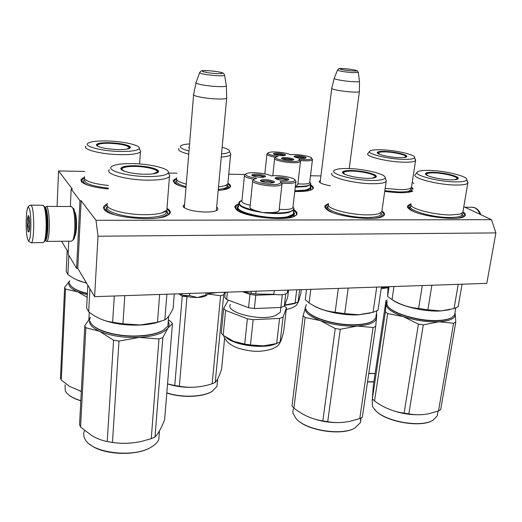 <?xml version="1.0" encoding="UTF-8"?>
<svg xmlns="http://www.w3.org/2000/svg" width="522" height="522" viewBox="0 0 522 522"><rect width="100%" height="100%" fill="white"/><g stroke="black" fill="none" stroke-linecap="round" stroke-linejoin="round"><path stroke-width="0.78" d="M74.633 211.514L75.057 212.297C76.225 215.658 76.701 220.702 76.48 227.416C76.264 231.442 75.781 234.234 75.037 235.781L74.822 236.14M216.637 207.221L216.969 207.469C218.3 208.585 218.203 209.576 216.682 210.444C214.614 211.495 211.038 212.03 205.955 212.056C195.345 211.73 187.953 210.157 183.777 207.338L183.02 206.079L184.605 204.337M216.447 209.302L216.467 210.555M463.804 206.719L491.483 219.684L96.002 220.297L81.145 200.709L79.957 200.702L71.168 189.049L72.317 189.062L58.575 170.942L84.688 171.438M412.217 182.55L413.913 183.346M168.391 173.036L176.938 173.2M228.76 174.185L245.144 174.498M310.512 175.744L320.932 175.94M330.485 185.799C325.911 185.016 322.576 184.064 320.495 182.935L319.131 181.558L320.384 180.384M410.592 204.18C408.367 204.846 407.33 205.753 407.48 206.895C407.675 207.991 409 209.191 411.447 210.477C422.468 216.774 457.911 220.936 463.999 216.637C466.081 215.397 465.754 213.85 463.034 212.01M327.966 204.063C325.721 204.839 324.658 205.838 324.775 207.051L327.672 210.229C337.408 216.995 375.775 221.243 382.848 216.336C385.269 214.894 385.008 213.165 382.058 211.142M238.671 203.834C236.042 204.761 234.763 205.916 234.841 207.299L236.734 209.955C244.779 217.269 286.754 221.569 295.028 215.945C297.866 214.274 297.677 212.33 294.454 210.131L293.951 209.805M384.727 191.378C398.527 193.244 407.839 193.179 412.661 191.176L412.726 191.137M413.13 188.488L411.584 187.32M294.767 191.489C303.243 191.711 308.978 191.065 311.967 189.564C314.12 188.292 313.761 186.804 310.89 185.088L310.512 184.873M176.227 178.596C174.224 179.34 173.245 180.227 173.284 181.258L174.452 183.078C176.449 184.716 180.286 186.217 185.982 187.594M218.189 190.36C223.259 190.008 226.842 189.277 228.93 188.174C231.129 186.922 231.129 185.493 228.936 183.881L228.14 183.366M106.984 204.161C104.635 205.211 103.473 206.418 103.5 207.782L104.27 209.557C109.248 217.733 157.422 222.02 167.699 215.26C170.629 213.602 171.059 211.769 168.991 209.753L167.347 208.5M83.99 177.578C81.947 178.4 80.936 179.346 80.949 180.423L81.51 181.715C85.021 185.082 93.947 187.502 108.282 188.964M96.002 220.297L98.005 236.218L94.632 296.666L77.771 268.36L81.145 200.709M98.005 236.218L495.9 232.91L486.791 283.368L94.632 296.666M491.483 219.684L495.9 232.91M58.575 170.942L57.061 206.458M61.616 241.249L68.219 252.335M71.168 189.049L70.359 206.51M68.741 241.177L68.134 254.097L76.603 268.386L77.771 268.36M79.957 200.702L76.603 268.386M184.188 207.665L184.436 206.412M319.131 181.558L319.979 182.609L320.175 182.067M294.147 214.47L294.16 216.369M237.406 208.454L237.073 210.209M310.753 188.762L310.968 190.015M82.019 182.237L81.961 179.757L84.101 178.335M167.308 209.452L168.378 210.32C169.78 211.678 170.002 212.976 169.056 214.216L168.567 214.731M104.889 210.209L104.159 208.885L104.27 207.423L106.893 205.12M411.219 187.848L412.987 189.414M310.427 185.591C312.547 186.856 313.246 188.018 312.521 189.081M227.899 184.038L228.401 184.377C229.98 185.519 230.398 186.595 229.66 187.6L229.38 187.907M174.204 182.857L174.159 180.703L176.351 179.3M325.695 208.702L325.584 206.405L327.986 204.839M381.836 211.886C383.722 213.263 384.296 214.522 383.559 215.664L383.037 216.232M408.256 208.265L408.178 206.392L410.677 204.885M462.727 212.669C464.528 213.942 465.115 215.084 464.502 216.095L464.006 216.637M293.69 210.542L293.879 210.666C296.228 212.258 296.933 213.746 295.994 215.123M235.944 209.27L235.8 206.484L238.815 204.598M359.384 91.33L359.364 91.696C358.634 92.14 356.134 92.244 351.867 92.009C342.419 91.507 329.917 89.06 331.77 88.114M359.462 81.164L359.488 81.478C358.849 81.85 356.565 81.915 352.618 81.68C343.946 81.164 332.462 79.005 334.23 78.248L337.48 70.15M226.692 97.549L226.678 98.273C225.387 98.991 221.687 99.2 215.586 98.919C204.056 98.377 191.045 95.598 193.642 94.293M226.287 85.419L226.365 86.045C225.223 86.639 221.83 86.789 216.186 86.489C205.583 85.928 193.629 83.481 196.115 82.43M208.258 292.809L206.66 295.263L205.903 295.041L197.734 297.481C201.485 297.305 204.285 296.698 206.131 295.654L206.797 295.198M197.734 297.481L197.388 297.494C192.089 297.592 187.359 296.894 183.183 295.393L180.234 293.762M183.183 295.393L189.538 295.615L197.388 297.494M189.727 293.442L189.538 295.615M206.099 292.888L205.903 295.041M44.233 241.679L45.14 240.766C46.047 238.698 46.634 234.756 46.895 228.943C47.137 219.305 46.536 212.193 45.094 207.612L44.102 206.183M31.242 242.737L43.163 242.606L44.239 241.666C45.199 239.494 45.812 235.344 46.086 229.217C46.334 219.057 45.708 211.567 44.194 206.745L42.856 205.224M29.023 208.076C26.015 201.968 24.958 234.391 27.953 239.709C30.974 246.893 32.162 212.969 29.023 208.076M28.756 216.043C27.248 212.859 26.707 229.249 28.221 231.859L28.932 231.82C29.963 229.954 29.937 218.842 28.893 216.362L28.756 216.043M29.167 217.38L27.699 218.131C29.082 220.728 28.997 223.318 27.438 225.909C29.199 227.846 29.493 229.804 28.312 231.781L29.056 231.487M27.438 225.909L29.695 225.902M27.699 218.131L29.297 218.131M464.991 207.273L467.927 208.65M73.419 208.232L73.928 209.191C75.403 213.459 76.003 219.853 75.729 228.395C75.449 233.51 74.842 237.047 73.909 239.004L72.943 239.989M71.305 206.516L72.845 208.134C74.424 212.702 75.064 219.566 74.77 228.734C74.476 234.221 73.824 238.012 72.832 240.107L71.566 241.151L46.739 241.405M45.075 207.56L45.838 208.134C47.411 211.743 48.089 218.542 47.874 228.532C47.482 236.042 46.641 239.95 45.349 240.264M45.401 207.293L46.432 206.412L47.071 207.006C48.768 210.862 49.505 218.144 49.27 228.864C48.833 237.079 47.9 241.255 46.478 241.405L45.747 240.649M46.243 212.774C47.137 216.382 47.495 221.308 47.313 227.566L46.425 235.05M135.159 165.735C146.297 166.211 153.886 167.725 157.944 170.276C158.982 171.183 158.812 171.992 157.435 172.704C155.06 173.8 150.76 174.309 144.535 174.237C132.823 174.107 120.08 170.968 120.791 168.475C121.639 166.57 126.428 165.657 135.159 165.735M121.463 169.689L121.593 168.358C123.414 166.903 127.962 166.218 135.25 166.316C146.095 166.772 153.494 168.247 157.442 170.74L157.807 172.501M168.104 323.066L167.953 324.958M164.626 329.369L162.955 330.485C157.527 333.61 149.586 335.483 139.126 336.109C120.784 337.192 99.898 332.331 93.249 325.604M168.254 321.2L167.869 325.996L163.399 330.158C157.905 333.317 149.866 335.215 139.283 335.842C116.967 337.238 92.224 329.767 90.254 321.441M174.289 293.964L173.115 308.417C170.257 314.603 167.497 318.433 164.848 319.895L157.5 322.224L140.222 324.971L122.957 323.816L124.797 295.641M160.893 321.311L158.486 322.067C153.377 323.712 147.23 324.71 140.046 325.069C124.654 325.552 111.506 323.529 100.596 319.001M159.628 294.46L157.5 322.224M87.826 285.24L86.606 308.091L88.675 311.817L89.928 288.764M114.279 296L112.648 322.25C104.798 321.33 97.229 318.166 89.947 312.769L88.675 311.817M112.648 322.25L122.957 323.816M166.87 294.212L164.848 319.895M107.447 203.378L106.873 204.957L107.708 206.64C111.095 210.842 129.045 214.79 144.927 214.705C151.909 214.679 157.507 214.092 161.729 212.93L165.115 211.71L166.635 211.71C166.048 215.364 158.688 217.335 144.574 217.622C124.36 217.831 103.258 211.338 107.662 206.588M109.405 169.709C104.335 173.793 126.246 180.005 147.341 180.162C159.36 180.214 166.72 179.039 169.435 176.638L169.846 176.031L168.547 173.369M168.254 172.762C170.459 168.834 150.891 163.908 132.836 163.627C122.513 163.458 115.597 164.345 112.073 166.277C105.026 169.989 126.109 176.371 147.08 176.547C159.478 176.593 166.538 175.327 168.254 172.762L169.846 176.031M167.047 207.743L166.851 210.281L161.729 212.93M114.847 214.81C107.623 212.31 104.915 209.805 106.723 207.293M166.453 210.712C167.719 211.965 167.908 213.165 167.027 214.314C165.794 215.821 162.877 217.008 158.277 217.863M85.249 326.726L85.876 327.751L80.564 427.048L79.546 424.569L84.799 325.702L85.249 326.726M168.469 321.898C169.467 323.986 169.285 326.028 167.934 328.018C163.83 333.238 154.297 336.37 139.335 337.421L158.969 338.941L162.831 337.636L167.934 328.018L172.449 323.692L170.975 321.741L168.365 319.81M159.106 435.681L158.91 438.075M152.267 446.454L151.106 447.184C136.607 456.567 102.162 455.04 89.791 444.313M90.358 317.683C87.526 322.452 90.639 327.007 99.702 331.339C110.716 335.959 123.929 337.982 139.335 337.421L118.996 341.075L113.574 340.24L107.219 441.553C101.881 440.542 96.629 438.487 91.461 435.381L80.564 427.048M85.876 327.751L99.702 331.339L113.574 340.24M162.831 337.636L155.021 436.973L151.25 438.682L141.664 441.351C131.831 443.524 122.096 443.883 112.458 442.421L107.219 441.553M172.449 323.692L164.645 419.597C161.318 428.242 158.107 434.03 155.021 436.973M158.969 338.941L151.25 438.682M118.996 341.075L112.458 442.421M90.469 317.409L84.799 325.702M132.575 442.871C124.791 443.693 117.078 443.387 109.437 441.964M159.282 433.456L158.792 439.537C157.585 442.271 155.151 444.737 151.497 446.93C134.141 458.414 90.769 453.103 84.884 438.806L84.433 437.847C83.435 435.355 83.474 432.901 84.538 430.487M125.946 171.718C122.331 170.433 121.254 169.226 122.716 168.117C124.784 166.896 129.032 166.335 135.446 166.427C146.682 166.59 158.799 169.696 157.207 172.097L153.142 173.819M245.673 174.087L244.505 174.974C243.761 176.514 246.945 177.976 254.057 179.353M244.413 175.862L241.934 200.702C241.157 202.301 243.911 203.815 250.201 205.237M278.324 184.194L281.136 182.693L280.157 181.499C289.084 182.426 294.049 182.015 295.054 180.26C295.55 177.721 278.35 174.648 271.212 175.96C267.74 173.695 254.41 171.953 248.557 172.984L246.26 173.624C244.381 175.32 247.859 176.899 256.7 178.367L254.573 178.994C248.935 181.369 269.75 185.982 278.324 184.194M253.96 179.47L252.752 180.384C249.438 183.163 270.631 187.391 279.126 185.591L281.958 184.462L281.652 183.065C289.364 183.737 294.101 183.379 295.87 181.982L296.059 181.499L295.06 180.273M279.192 209.276C286.611 209.857 291.178 209.368 292.875 207.821L293.051 207.11C294.741 209.27 293.044 210.921 287.968 212.069C282.8 213.087 276.066 213.25 267.773 212.552C273.926 212.754 277.678 212.167 279.022 210.79L279.133 209.785M293.488 212.291L293.273 214.137L288.124 216.571C272.308 220.747 232.199 212.239 238.645 206.301M267.773 212.552L262.357 212.513L257.32 211.116C240.896 207.43 235.774 203.867 241.96 200.422M252.655 181.317L250.058 206.634C249.248 208.167 251.669 209.661 257.32 211.116M263.93 177.147L261.946 176.253C257.94 175.392 255.017 175.314 253.19 176.012M264.843 176.932C261.633 175.555 257.77 175.046 253.255 175.385L252.341 175.607M253.366 174.283L251.95 174.798C250.488 176.038 260.047 177.904 263.982 177.141L265.352 176.625C266.762 175.379 257.32 173.539 253.366 174.283M272.849 182.824L270.761 181.852C266.611 180.958 263.636 180.886 261.822 181.636M273.789 182.583C270.507 181.134 266.533 180.592 261.868 180.964L260.948 181.199M261.985 179.836L260.582 180.371C259.062 181.676 268.928 183.633 272.928 182.811L274.285 182.282C275.747 180.964 266.005 179.039 261.985 179.836M287.263 180.286L285.169 179.346C281.169 178.485 278.278 178.4 276.503 179.092M288.183 180.07C284.901 178.655 280.993 178.119 276.464 178.472L275.655 178.674M276.582 177.369L275.264 177.871C273.802 179.124 283.577 181.056 287.426 180.26L288.699 179.764C290.101 178.498 280.458 176.599 276.582 177.369M238.691 205.844C230.065 211.743 271.779 221.034 288.398 216.656C293.142 215.501 294.858 213.889 293.54 211.815M274.331 290.571L273.73 294.291L255.643 294.017L256.165 291.185M287.491 291.739L287.374 292.744C285.384 294.793 280.836 295.308 273.73 294.291M251.219 291.354L251.18 293.364L243.369 291.622M251.18 293.364L255.643 294.017M230.587 339.92L233.673 341.336C242.71 344.814 252.635 346.327 263.447 345.864L272.856 344.448M228.329 300.085L223.703 308.326L221.289 333.127L223.162 335.313L233.673 341.336L244.714 344.083L250.449 344.951L263.447 345.864L275.668 343.717L280.144 342.041L283.055 317.148L286.454 307.836L284.425 305.957M276.667 343.43L279.564 318.427L283.055 317.148M285.762 293.932L284.327 306.225L280.829 307.451L282.304 294.708M284.327 306.225L287.7 297.194L288.535 290.088M275.218 294.525L255.78 295.224L254.351 308.561L280.829 307.451M254.351 308.561L248.55 307.699L249.953 294.369L255.78 295.224M249.953 294.369L242.515 291.648M248.55 307.699L226.678 299.465L227.396 292.163M226.678 299.465L224.76 297.449L225.269 292.235M280.608 309.814L280.327 312.221L275.472 315.595C260.765 321.637 224.369 312.345 230.476 304.365M223.703 308.326L225.608 310.394L223.162 335.313M244.714 344.083L247.382 318.798L225.608 310.394M280.144 342.041L281.704 338.641L283.596 332.103L286.454 307.836M247.382 318.798L253.163 319.66L279.564 318.427M250.449 344.951L253.163 319.66M351.776 170.485C361.152 170.903 368.676 172.286 374.346 174.642C376.493 175.718 376.923 176.625 375.644 177.356C374.228 178.061 371.468 178.38 367.364 178.322C356.67 178.23 342.041 174.655 342.543 172.338C342.823 171.027 345.903 170.413 351.776 170.485M343.111 172.358L343.111 172.351C344.096 171.386 347.032 170.935 351.913 171.014C361.048 171.412 368.382 172.762 373.902 175.066C375.586 175.901 376.186 176.645 375.703 177.297L375.644 177.356M372.852 320.984L372.179 321.408C368.773 323.333 363.651 324.488 356.807 324.873C338.51 326.048 313.441 319.216 307.817 311.817M376.114 315.484L375.723 318.166L372.623 321.121C369.178 323.072 363.997 324.24 357.061 324.632C336.129 326.028 307.719 317.037 305.99 308.926M369.974 313.115L358.444 314.838C342.967 315.693 321.976 311.177 312.763 305.148M348.213 288.066L344.729 313.624L358.738 314.74L373.054 312.319L376.727 287.1M306.518 289.482L305.266 299.648L309.109 302.949L310.812 289.332M338.341 288.398L335.163 312.215C326.009 311.399 317.324 308.313 309.109 302.949M335.163 312.215L344.729 313.624M381.438 286.937L378.006 310.283L373.054 312.319M328.247 203.482L328.625 205.916C331.829 210.157 352.624 215.012 367.632 214.888C372.134 214.881 375.683 214.529 378.287 213.844L381.765 211.991L386.163 181.402C384.675 183 379.951 183.77 371.977 183.711C353.029 183.613 327.816 176.775 332.083 173.167M385.151 177.917C386.809 174.296 364.271 168.743 347.887 168.534C340.983 168.41 336.514 168.978 334.485 170.237C328.508 173.434 352.898 180.318 371.579 180.442C379.827 180.508 384.355 179.666 385.151 177.917L386.404 180.951L386.163 181.402M385.732 179.32L386.404 180.951M381.967 210.575L381.765 211.991M332.527 212.532C328.012 210.49 326.283 208.643 327.353 206.993M328.638 205.929C323.059 210.04 347.952 217.778 367.018 217.53C376.46 217.387 381.177 216.049 381.184 213.518L381.967 214.509M381.686 215.677C380.89 216.8 378.783 217.635 375.364 218.17M304.072 316.56L305.142 317.467L293.906 408.139L292.007 405.972L303.138 315.653L304.072 316.56M360.702 418.109L360.395 422.644L354.81 428.06C341.949 436.138 306.518 430.657 296.692 419.166M306.094 305.794L305.253 307.373C304.267 311.895 309.292 316.306 320.325 320.599C332.109 324.691 344.383 326.511 357.139 326.054L373.086 327.535L375.696 326.4L376.532 317.859C375.749 322.452 369.289 325.186 357.139 326.054L340.272 329.284L335.241 328.534L322.857 420.895C313.611 419.603 304.841 416.001 296.548 410.083L293.906 408.139M305.142 317.467L320.325 320.599L335.241 328.534M376.29 314.296L376.695 314.557L376.532 317.859L376.14 315.64M376.695 314.557L376.355 313.839M375.696 326.4L362.353 417.111L359.769 418.585L349.44 421.443C342.027 422.879 334.791 422.951 327.731 421.672L322.857 420.895M376.675 314.107L376.616 314.505M373.086 327.535L359.769 418.585M340.272 329.284L327.731 421.672M306.368 304.424L303.138 315.653M343.77 422.298C331.724 423.329 320.084 421.574 308.854 417.045M355.208 427.838C341.871 436.242 304.802 430.108 295.726 418.129L293.07 413.261L292.901 411.01L293.436 408.87M346.158 174.837C343.854 173.813 343.143 172.939 344.031 172.208C345.218 171.412 347.959 171.046 352.239 171.118C362.425 171.236 376.369 174.726 375.122 176.919L372.173 178.165M433.208 172.273C441.964 172.665 449.429 174.002 455.602 176.279C458.192 177.408 458.89 178.335 457.683 179.053C456.535 179.64 454.218 179.901 450.74 179.855C440.503 179.777 425.065 176.051 425.489 173.839C425.632 172.723 428.21 172.201 433.208 172.273M425.913 174.55L425.985 173.898C426.748 173.082 429.214 172.71 433.364 172.775C441.899 173.16 449.168 174.459 455.177 176.684C457.265 177.584 458.094 178.367 457.65 179.033L457.598 179.098M451.882 317.559L451.478 317.8C448.652 319.379 444.352 320.332 438.565 320.658C418.566 322.022 388.923 312.639 387.265 304.855M454.916 312.985L454.571 315.001L451.921 317.533C449.07 319.131 444.711 320.097 438.858 320.423C418.605 321.806 388.583 312.3 386.919 304.43L387.076 301.448M449.788 309.676L440.431 310.995C424.445 311.921 400.811 306.323 392.276 299.772M431.89 285.227L427.883 309.8L440.764 310.903L454.042 308.6L458.199 284.333M389.066 286.682L387.605 296.463L392.015 299.615L393.993 286.513M388.127 286.715L387.605 296.463M422.278 285.554L418.611 308.45C409.228 307.693 400.367 304.75 392.015 299.615M418.611 308.45L427.883 309.8M462.055 284.203L458.179 306.668L454.042 308.6M410.821 203.626L411.238 205.753C414.383 209.909 436.418 215.097 450.969 214.953L459.875 214.111L462.825 212.532L467.797 183.105C466.642 184.455 462.681 185.095 455.921 185.036C437.88 184.958 411.29 177.937 415.251 174.55M466.825 179.77C468.28 176.319 444.49 170.563 428.83 170.381C422.957 170.27 419.205 170.74 417.58 171.797C412.002 174.766 437.743 181.793 455.478 181.897C462.485 181.963 466.27 181.251 466.825 179.77L467.797 183.105M467.484 181.441L467.986 182.713M463.001 211.469L462.825 212.532M414.07 211.691C410.436 209.903 409.039 208.337 409.874 206.986M461.729 213.433L462.87 215.064M462.668 216.088C462.016 217.054 460.221 217.759 457.272 218.196M386.998 301.612L386.012 303.967L385.38 311.869L387.683 313.591L374.542 400.994L372.362 398.938L373.387 385.047L385.98 300.633L387.285 300.065M374.842 409.829L375.971 410.997C386.254 421.906 420.484 427.844 432.281 420.634M385.98 300.633L386.012 303.967C386.163 308.267 391.905 312.469 403.232 316.56C415.212 320.456 427.113 322.204 438.937 321.793L453.598 323.248L455.784 322.172L455.21 314.029C455.53 318.394 450.108 320.984 438.937 321.793L423.296 324.86L418.416 324.142L404.113 413.111C393.614 411.78 383.761 407.741 374.542 400.994M387.683 313.591L403.232 316.56L418.416 324.142M454.956 312.756L455.21 314.029L454.923 313.017M455.784 322.172L440.679 409.607L438.5 410.997L428.275 413.835C421.6 415.075 415.127 415.075 408.843 413.855L404.113 413.111M453.598 323.248L438.5 410.997M423.296 324.86L408.843 413.855M385.38 311.869L372.362 398.938M423.538 414.533C409.94 415.525 397.001 413.085 384.721 407.225M437.658 413.378L437.214 415.949L432.738 420.393C420.849 427.733 386.097 421.724 375.67 410.67L372.473 406.416L372.193 400.968M372.362 398.736L372.062 400.713L372.46 399.036M428.595 176.018C426.722 175.131 426.135 174.387 426.846 173.787C427.792 173.121 430.089 172.821 433.736 172.88C443.459 172.984 458.179 176.593 457.063 178.681L454.545 179.751M109.75 142.702C119.877 143.204 126.637 144.496 130.037 146.584L130.513 147.524L129.632 148.359C127.479 149.305 123.381 149.71 117.339 149.579C104.785 148.855 97.784 147.269 96.329 144.803C97.131 143.243 101.607 142.539 109.75 142.702M96.87 145.736L97.007 144.809C98.645 143.589 102.912 143.054 109.822 143.211C119.688 143.7 126.278 144.959 129.587 146.995L129.893 148.215M87.376 293.632C79.905 291.837 74.705 289.54 71.788 286.761M87.389 293.397C77.073 290.871 71.149 287.642 69.609 283.714M76.662 279.812L86.632 283.244M67.175 250.58L66.209 271.433L67.899 274.461L68.8 255.212M86.365 282.787C80.225 281.808 74.281 279.192 68.526 274.931L67.899 274.461M84.42 176.69L84.59 179.079C87.885 182.021 95.852 184.149 108.485 185.46M85.967 146.108C81.823 149.331 100.896 154.303 119.603 154.669C131.015 154.845 137.945 153.925 140.398 151.915L140.712 151.465L139.726 149.481M139.25 148.516C141.103 145.423 124.021 141.403 107.858 140.979C97.966 140.731 91.435 141.429 88.27 143.074C82.548 146.01 100.87 151.067 119.394 151.439C131.042 151.615 137.658 150.643 139.25 148.516L140.712 151.465M88.968 185.532C84.205 183.718 82.476 181.963 83.794 180.253M64.989 288.248L65.504 289.084L61.283 380.075L60.454 378.045L64.624 287.413L64.989 288.248M80.812 400.798C75.631 399.271 71.612 397.314 68.747 394.939M87.311 294.839L77.713 291.85L87.181 297.312M89.269 312.267L88.884 319.399M81.308 391.409L69.537 386.352L61.283 380.075M69.622 281.123C67.338 284.855 70.039 288.431 77.713 291.85L65.504 289.084M69.759 280.79L64.624 287.413M81.308 391.454L79.794 391.004M80.819 400.642C72.695 398.214 67.514 394.984 65.276 390.939L65.035 384.773M100.035 147.171C97.601 146.245 96.916 145.397 97.979 144.627C99.839 143.596 103.839 143.152 109.979 143.302C122.096 144.033 128.523 145.592 129.267 147.967L126.624 149.161M176.573 177.806L176.782 179.959C178.146 181.428 181.304 182.817 186.269 184.129M178.889 148.489C177.565 150.277 180.847 152.156 188.729 154.14M189.564 143.941C185.336 144.196 182.511 144.764 181.095 145.631C179.02 147.25 181.649 149.038 188.984 151.002M189.225 148.059L188.801 147.361L189.342 146.675M189.225 148.131L188.801 147.361M222.17 147.224C227.448 148.705 229.902 150.147 229.536 151.543C228.995 152.698 226.333 153.481 221.556 153.886M230.085 152.724L230.855 154.401L230.6 154.806C229.497 155.941 226.385 156.685 221.263 157.037M227.964 182.576L227.807 184.162L224.493 185.884L218.516 186.883M180.299 185.976C176.266 184.286 174.792 182.693 175.881 181.219M226.992 184.86L228.166 186.315L227.899 187.679L222.894 189.864M212.695 390.978L211.788 391.559C202.777 397.301 181.18 398.051 166.812 392.949M187.77 296.685L182.243 296.209L174.766 385.49L167.549 383.911M178.818 293.808L182.243 296.209M224.688 292.255L223.716 294.754L220.61 295.713L212.154 383.768L207.612 385.079C198.092 387.565 188.677 387.944 179.353 386.215L174.766 385.49M216.78 292.522L207.795 293.834M207.704 294.023L220.61 295.713M223.716 294.754L215.208 382.495L212.154 383.768M224.643 338.086L221.582 369.132C219.26 376.173 217.132 380.623 215.208 382.495M186.967 296.907L179.353 386.215M203.88 385.947C191.874 388.322 179.764 387.657 167.542 383.944M217.354 382.548L216.976 386.404L212.16 391.311C203.084 397.092 181.375 397.888 166.825 392.792M309.735 182.158L309.663 182.798C308.293 183.992 304.372 184.331 297.879 183.809M268.027 152.953L266.977 153.755C266.461 154.969 269.378 156.156 275.714 157.318M297.37 161.259L299.706 160.156L298.754 159.164C306.525 159.98 310.831 159.725 311.673 158.381C312.104 156.398 296.666 153.736 290.493 154.708C287.263 152.887 275.44 151.367 270.429 152.124L268.438 152.633C267.075 153.951 270.272 155.223 278.037 156.456L276.184 156.952C271.74 158.779 290.128 162.551 297.37 161.259M275.76 157.285L274.676 158.107C272.034 160.261 290.832 163.797 298.082 162.479L300.463 161.624L299.7 160.11M295.406 185.962L297.742 184.984L297.821 184.299M310.264 186.961L310.114 188.22L305.762 190.086L294.852 190.758M284.02 155.595L282.317 154.956C279.061 154.284 276.562 154.16 274.813 154.584M284.803 155.465C281.821 154.381 278.435 153.951 274.644 154.179L274.076 154.284M274.748 153.2L273.567 153.592C272.393 154.551 280.908 156.13 284.275 155.563L285.423 155.178C286.558 154.205 278.141 152.652 274.748 153.2M292.287 160.15L290.486 159.458C287.133 158.753 284.581 158.636 282.846 159.093M293.09 160.006C290.036 158.864 286.565 158.42 282.663 158.668L282.095 158.779M282.774 157.664L281.599 158.068C280.386 159.073 289.149 160.717 292.561 160.117L293.697 159.712C294.865 158.701 286.206 157.083 282.774 157.664M304.665 158.31L302.864 157.637C299.621 156.965 297.142 156.835 295.432 157.252M305.455 158.179C302.408 157.063 298.982 156.626 295.184 156.861L294.695 156.952M295.302 155.876L294.186 156.254C293.012 157.233 301.696 158.851 304.998 158.27L306.075 157.892C307.21 156.907 298.623 155.308 295.302 155.876M300.078 160.613L300.085 160.522C306.871 161.141 310.988 160.906 312.424 159.817L311.882 158.649M294.845 190.83L306.009 190.152C309.951 189.336 311.386 188.135 310.309 186.556M299.595 289.717L298.108 302.023L295.106 303.08L284.797 304.965L294.839 303.151M298.108 302.023L300.724 294.199L301.279 289.658M295.106 303.08L296.705 289.814M384.844 151.367C392.981 151.791 399.663 152.953 404.889 154.864C406.873 155.719 407.382 156.43 406.416 156.992C405.307 157.527 402.977 157.755 399.415 157.67C390.064 157.481 376.78 154.447 377.197 152.646C377.393 151.68 379.944 151.25 384.844 151.367M377.641 152.757L377.576 153.253L377.641 152.757C378.391 152.026 380.838 151.713 384.975 151.824C392.903 152.228 399.415 153.364 404.504 155.23L406.351 157.018M385.158 188.377L399.643 189.636C403.78 189.682 406.932 189.414 409.098 188.833L411.453 187.581L415.551 160.593C414.416 161.8 410.468 162.335 403.708 162.205C387.324 161.924 364.545 156.267 367.925 153.488M414.625 157.611C415.962 154.819 395.506 150.121 381.19 149.788C375.272 149.625 371.533 150.023 369.974 150.982C365.276 153.429 387.278 159.073 403.343 159.367C410.272 159.504 414.031 158.916 414.625 157.611L415.551 160.593M415.284 159.236L415.708 160.287M411.59 186.654L411.453 187.581M410.436 188.351L411.538 190.041M411.356 190.83L407.63 192.435M373.85 381.934L367.527 381.941M388.009 287.752L381.177 288.718M388.016 287.694L381.354 287.505M375.103 373.543L368.786 373.347M375.096 373.589L368.754 373.563M373.876 381.765L367.553 381.758M379.624 154.336L378.411 152.665C379.324 152.059 381.615 151.811 385.282 151.909C394.162 152.098 406.808 155.041 405.809 156.737L404.048 157.546M359.384 91.683L359.488 81.478L358.36 72.578C357.877 71.207 357.296 70.529 356.617 70.555C354.627 69.857 350.497 69.217 344.233 68.643C336.272 68.669 340.298 68.062 337.558 69.955C338.269 70.907 343.313 71.821 352.696 72.682L358.32 72.349M352.004 70.907C362.02 71.638 353.779 69.269 344.298 68.656C334.321 67.906 342.236 70.268 352.004 70.907M226.391 86.026L224.617 75.396C224.088 73.837 223.468 73.028 222.737 72.963C220.689 72.082 216.095 71.344 208.963 70.738C199.352 70.672 201.981 70.333 199.698 72.434C199.756 73.635 205.257 74.711 216.212 75.651C220.904 75.925 223.71 75.84 224.617 75.396L224.525 74.927M215.612 73.511C228.382 74.372 221.197 71.481 209.022 70.757C196.363 69.863 202.999 72.754 215.612 73.511M27.751 239.226L28.86 241.497L30.987 242.737C34.204 244.838 34.733 210.418 31.522 205.798L30.7 205.159M472.018 207.254L474.752 207.782C476.958 208.846 478.7 211.018 479.979 214.294M166.361 210.784L166.635 211.71L168.978 214.314M241.967 200.357C239.931 201.303 238.952 201.968 239.037 202.353C237.732 206.334 245.503 209.72 262.357 212.513C272.915 213.857 281.56 213.896 288.281 212.624L293.729 210.17L293.938 208.33M238.711 205.661L237.823 206.634C231.181 212.754 272.458 221.524 288.718 217.211C291.472 216.571 293.233 215.736 293.997 214.699L294.212 212.774M281.854 338.191L281.188 340.018M277.221 343.248L275.805 343.874C263.61 349.322 233.693 345.27 225.798 337.14M461.82 213.381L462.127 214.092C462.257 216.252 458.309 217.387 450.277 217.491C431.746 217.752 405.15 209.57 411.303 205.825M84.858 179.346C83.252 183.157 91.076 186.086 108.335 188.135M227.07 184.814L227.442 185.721C227.448 187.502 224.395 188.736 218.281 189.401M177.036 180.22C175.235 182.302 178.243 184.455 186.06 186.667M295.328 186.667L305.644 186.086C310.009 185.238 311.386 183.959 309.768 182.243M295.269 187.163L306.186 186.524L310.538 184.697L310.681 183.431M294.786 191.333L306.29 190.641L310.753 188.716L310.903 187.398M299.347 299.25L298.845 300.652M296.574 302.623L294.264 303.647L284.653 305.35M412.491 191.261L410.853 189.153C410.86 191.032 406.932 191.972 399.069 191.979L384.818 190.732M184.096 207.293L183.02 206.079M409.202 209.1L407.48 206.895M326.765 209.498L324.775 207.051M236.988 209.805L234.841 207.299M175.314 183.561L173.284 181.258M105.927 210.373L103.5 207.782M83.168 182.778L80.949 180.423M349.231 168.573L359.364 91.696M320.097 182.693L331.724 88.459M334.165 78.522L331.79 88.101M216.323 210.62L226.678 98.273M184.325 207.763L193.584 94.997M226.365 86.045L226.711 98.253M195.998 82.991L193.675 94.273M199.561 72.839L196.148 82.411M206.131 295.654L206.66 295.269M45.14 240.766L44.239 241.666M45.094 207.612L44.194 206.745M43.111 205.224L30.902 205.172C28.821 205.316 27.549 206.986 27.079 210.177M464.874 207.221L472.769 207.254L475.137 207.841C477.682 209.048 479.594 211.338 480.866 214.712M73.909 239.004L72.832 240.107M71.579 206.516L46.432 206.412M73.928 209.191L72.845 208.134M162.955 330.485L163.399 330.158M167.869 325.996L168.645 316.299M121.509 169.728L121.593 168.358M121.261 168.991L120.797 168.475M166.851 210.281L169.435 176.638M168.345 320.11L169.846 320.886M159.484 430.911L158.792 439.537M151.106 447.184L151.497 446.93M157.207 172.097L157.344 172.749M121.861 169.989L122.089 169.272M293.273 214.137L293.729 210.17C294.401 209.824 294.154 208.728 292.986 206.888M281.136 182.693L282.167 183.953M251.95 174.798L251.911 175.209M260.582 180.371L260.537 180.801M275.264 177.871L275.224 178.27M295.054 180.26L296.059 181.499M281.958 184.462L279.022 210.79M295.87 181.982L292.875 207.821M293.788 216.519L293.997 214.699C294.643 214.216 294.499 213.191 293.56 211.638M287.374 292.744L287.681 290.121M280.882 307.438L280.327 312.221M281.436 339.372L281.41 339.626C278.304 346.784 277.587 345.975 272.477 348.833C259.101 352.989 249.888 351.189 239.813 348.696C234.593 347.104 230.424 344.807 227.298 341.812C225.002 338.928 223.821 336.905 223.768 335.75M383.207 216.075L381.184 213.518L380.297 213.12M372.179 321.408L372.623 321.121M375.723 318.166L376.786 310.929M327.588 206.719L326.642 207.41M342.928 172.821L342.543 172.338M361.093 417.887L360.395 422.644M375.122 176.919L375.233 177.539M343.359 173.448L343.652 172.802M464.045 216.604L461.513 213.537M451.478 317.8L451.921 317.533M454.571 315.001L455.784 307.96M410.214 206.608L408.974 207.475M417.065 172.436L415.629 174.191M425.887 174.524L425.978 173.904M425.848 174.302L425.489 173.839M438.036 411.16L437.214 415.949M457.063 178.681L457.168 179.274M426.246 174.818L426.552 174.211M96.955 145.801L97.007 144.809M96.753 145.273L96.329 144.803M139.589 163.96L140.398 151.915M129.267 147.967L129.391 148.47M97.314 146.043L97.503 145.501M229.334 187.933L227.442 185.721L226.385 185.232L224.493 185.884M229.536 151.543L230.855 154.401M227.807 184.162L230.6 154.806M217.713 378.841L216.976 386.404M211.788 391.559L212.16 391.311M310.114 188.22L310.538 184.697C311.105 184.22 310.838 183.366 309.742 182.119M266.912 154.362L264.843 173.891M299.706 160.156L300.607 161.272M311.673 158.381L312.554 159.484M274.611 158.74L272.758 175.777M300.463 161.624L297.742 184.984M312.424 159.817L309.663 182.798M310.583 190.152L310.753 188.716C311.236 188.344 311.092 187.574 310.329 186.419M299.054 300.111L299.028 300.339C296.091 307.001 295.432 305.951 290.976 308.293L286.258 309.474M369.524 151.556L368.232 153.207M377.53 153.07L377.197 152.646M405.809 156.737L405.901 157.194M377.928 153.514L378.163 153.044"/></g></svg>
